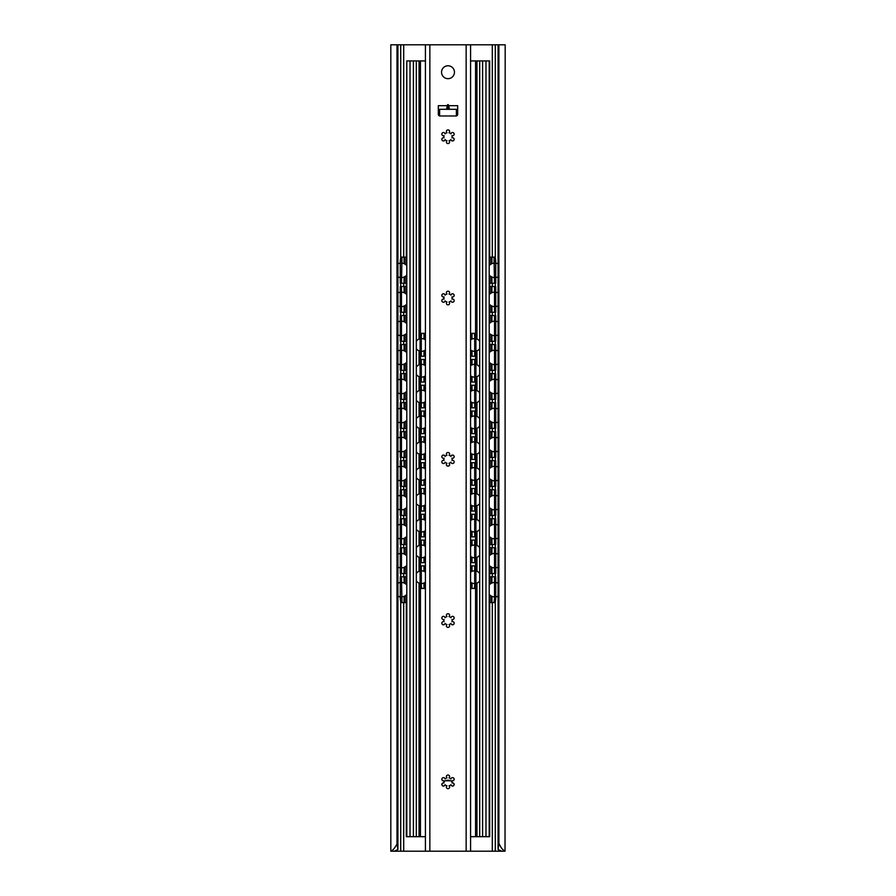 <?xml version="1.0" encoding="UTF-8"?>
<svg xmlns="http://www.w3.org/2000/svg" width="896" height="896" viewBox="0 0 896 896"><rect width="100%" height="100%" fill="white"/><g stroke="black" fill="none" stroke-linecap="round" stroke-linejoin="round"><path stroke-width="1.34" d="M394.218 851.2L390.824 851.2L390.824 44.8L396.995 44.8L396.995 844.043L397.925 849.531L394.218 851.2M501.984 851.2L394.016 851.2M505.03 851.2L501.782 851.2L498.075 849.531L498.893 843.136C500.562 847.302 502.611 849.99 505.03 851.2L505.176 44.8L396.995 44.8M390.97 851.2C392.795 850.394 394.8 848.008 396.995 844.043M498.893 843.136L498.893 44.8M498.075 849.531L498.075 44.8M445.413 780.774L450.587 780.774M397.925 849.531L397.925 44.8M404.858 583.397L404.858 576.778L400.266 576.778L400.266 598.55L400.77 602.582L406.314 602.582M401.464 573.552L401.464 547.747L400.266 547.747L400.266 573.552L404.062 573.552L404.062 567.336M401.464 544.522L401.464 518.717L400.266 518.717L400.266 544.522L404.062 544.522L404.062 538.306M401.464 515.491L401.464 489.686L400.266 489.686L400.266 515.491L404.062 515.491L404.062 509.275M401.464 486.461L401.464 460.656L400.266 460.656L400.266 486.461L404.062 486.461L404.062 480.245M401.464 457.43L401.464 431.626L400.266 431.626L400.266 457.43L404.062 457.43L404.062 451.214M401.464 428.4L401.464 402.595L400.266 402.595L400.266 428.4L404.062 428.4L404.062 422.184M401.464 399.37L401.464 373.565L400.266 373.565L400.266 399.37L404.062 399.37L404.062 393.154M401.464 370.339L401.464 344.534L400.266 344.534L400.266 370.339L404.062 370.339L404.062 364.123M401.464 341.309L401.464 315.504L400.266 315.504L400.266 341.309L404.062 341.309L404.062 335.093M400.266 261.162L400.77 257.13L401.968 257.13L401.464 283.248L400.266 283.248L400.266 261.162L401.464 261.162M401.464 312.278L401.464 286.474L400.266 286.474L400.266 312.278L404.062 312.278L404.062 306.062M404.858 576.778L406.314 576.778M401.464 576.778L401.968 602.582M401.464 547.747L406.314 547.747M401.464 518.717L406.314 518.717M401.464 489.686L406.314 489.686M401.464 460.656L406.314 460.656M401.464 431.626L406.314 431.626M401.464 402.595L406.314 402.595M401.464 373.565L406.314 373.565M401.464 344.534L406.314 344.534M401.464 315.504L406.314 315.504M401.464 283.248L404.062 283.248L404.062 277.032M401.968 257.13L406.314 257.13M401.464 286.474L406.314 286.474M406.314 573.552L404.062 573.552M406.314 544.522L404.062 544.522M406.314 515.491L404.062 515.491M406.314 486.461L404.062 486.461M406.314 457.43L404.062 457.43M406.314 428.4L404.062 428.4M406.314 399.37L404.062 399.37M406.314 370.339L404.062 370.339M406.314 341.309L404.062 341.309M406.314 283.248L404.062 283.248M406.314 312.278L404.062 312.278M494.536 286.474L495.734 286.474L495.734 312.278L494.536 312.278L494.536 286.474L489.686 286.474M491.938 583.005L491.938 576.778L495.734 576.778L495.734 598.55L495.23 602.582L494.032 602.582L494.536 598.55L495.734 598.55M491.938 576.778L489.686 576.778M495.734 547.747L495.734 573.552L494.536 573.552L494.536 547.747L495.734 547.747M495.734 518.717L495.734 544.522L494.536 544.522L494.536 518.717L495.734 518.717M495.734 489.686L495.734 515.491L494.536 515.491L494.536 489.686L495.734 489.686M495.734 460.656L495.734 486.461L494.536 486.461L494.536 460.656L495.734 460.656M495.734 431.626L495.734 457.43L494.536 457.43L494.536 431.626L495.734 431.626M495.734 402.595L495.734 428.4L494.536 428.4L494.536 402.595L495.734 402.595M495.734 373.565L495.734 399.37L494.536 399.37L494.536 373.565L495.734 373.565M495.734 344.534L495.734 370.339L494.536 370.339L494.536 344.534L495.734 344.534M495.734 315.504L495.734 341.309L494.536 341.309L494.536 315.504L495.734 315.504M495.734 261.162L495.734 283.248L494.536 283.248L494.032 257.13L495.23 257.13L495.734 261.162L494.536 261.162M489.686 602.582L494.032 602.582M494.536 576.778L494.536 598.55M491.938 553.974L491.938 547.747L494.536 547.747M489.686 573.552L494.536 573.552M491.938 524.944L491.938 518.717L494.536 518.717M489.686 544.522L494.536 544.522M491.938 495.914L491.938 489.686L494.536 489.686M489.686 515.491L494.536 515.491M491.938 466.883L491.938 460.656L494.536 460.656M489.686 486.461L494.536 486.461M491.938 437.853L491.938 431.626L494.536 431.626M489.686 457.43L494.536 457.43M491.938 408.822L491.938 402.595L494.536 402.595M489.686 428.4L494.536 428.4M491.938 379.792L491.938 373.565L494.536 373.565M489.686 399.37L494.536 399.37M491.938 350.762L491.938 344.534L494.536 344.534M489.686 370.339L494.536 370.339M491.938 321.731L491.938 315.504L494.536 315.504M489.686 341.309L494.536 341.309M489.686 312.278L494.536 312.278M489.686 283.248L494.536 283.248M491.938 263.67L491.938 257.13L494.032 257.13M491.938 547.747L489.686 547.747M491.938 518.717L489.686 518.717M491.938 489.686L489.686 489.686M491.938 460.656L489.686 460.656M491.938 431.626L489.686 431.626M491.938 402.595L489.686 402.595M491.938 373.565L489.686 373.565M491.938 344.534L489.686 344.534M491.938 315.504L489.686 315.504M491.938 257.13L489.686 257.13M425.421 836.685L406.314 836.685L406.314 594.866M489.686 594.866L489.686 836.685L470.579 836.685M416.304 836.685L416.304 60.928L406.795 60.928L406.795 836.685M406.314 265.171L406.795 60.928M406.314 584.506L406.314 565.835M406.314 555.475L406.314 536.805M406.314 526.445L406.314 507.774M406.314 497.414L406.314 478.744M406.314 468.384L406.314 449.714M406.314 439.354L406.314 420.683M406.314 410.323L406.314 391.653M406.314 381.293L406.314 362.622M406.314 352.262L406.314 333.592M406.314 323.232L406.314 304.562M406.314 294.202L406.314 275.531M425.421 60.928L420.448 60.928L420.448 333.85M416.304 60.928L420.448 60.928M485.979 836.685L485.979 60.928L489.686 60.928L489.686 265.171M485.979 60.928L476.952 60.928L476.952 339.058M470.579 60.928L476.952 60.928M454.138 784.694A6.451 6.451 0 0 0 453.342 783.07M452.11 781.715A6.451 6.451 0 0 0 443.89 781.715M442.658 783.07A6.451 6.451 0 0 0 441.862 784.694M489.686 584.506L489.686 565.835M489.686 555.475L489.686 536.805M489.686 526.445L489.686 507.774M489.686 497.414L489.686 478.744M489.686 468.384L489.686 449.714M489.686 439.354L489.686 420.683M489.686 410.323L489.686 391.653M489.686 381.293L489.686 362.622M489.686 352.262L489.686 333.592M489.686 323.232L489.686 304.562M489.686 294.202L489.686 275.531M489.205 836.685L489.205 60.928M479.696 836.685L479.696 60.928M424.782 571.738L424.782 565.891L420.101 565.891L420.101 584.438A4.032 0.683 -90 0 0 420.784 588.47L425.421 588.47M421.288 562.666L421.288 540.086L420.101 540.086L420.101 562.666L423.987 562.666L423.987 557.245M421.288 536.861L421.288 514.282L420.101 514.282L420.101 536.861L423.987 536.861L423.987 531.44M421.288 511.056L421.288 488.477L420.101 488.477L420.101 511.056L423.987 511.056L423.987 505.635M421.288 485.251L421.288 462.672L420.101 462.672L420.101 485.251L423.987 485.251L423.987 479.83M421.288 459.446L421.288 436.867L420.101 436.867L420.101 459.446L423.987 459.446L423.987 454.026M421.288 433.642L421.288 411.062L420.101 411.062L420.101 433.642L423.987 433.642L423.987 428.221M421.288 407.837L421.288 385.258L420.101 385.258L420.101 407.837L423.987 407.837L423.987 402.416M420.101 337.366A4.032 0.683 -90 0 1 420.784 333.334L421.971 333.334A4.032 0.683 90 0 0 421.288 337.366L421.288 356.227L420.101 356.227L420.101 337.366L421.288 337.366M421.288 382.032L421.288 359.453L420.101 359.453L420.101 382.032L423.987 382.032L423.987 376.611M424.782 565.891L425.421 565.891M421.288 565.891L421.288 584.438A4.032 0.683 90 0 0 421.971 588.47M421.288 540.086L425.421 540.086M421.288 514.282L425.421 514.282M421.288 488.477L425.421 488.477M421.288 462.672L425.421 462.672M421.288 436.867L425.421 436.867M421.288 411.062L425.421 411.062M421.288 385.258L425.421 385.258M421.288 356.227L423.987 356.227L423.987 350.806M421.971 333.334L425.421 333.334M421.288 359.453L425.421 359.453M425.421 562.666L423.987 562.666M425.421 536.861L423.987 536.861M425.421 511.056L423.987 511.056M425.421 485.251L423.987 485.251M425.421 459.446L423.987 459.446M425.421 433.642L423.987 433.642M425.421 407.837L423.987 407.837M425.421 356.227L423.987 356.227M425.421 382.032L423.987 382.032M474.712 359.453L475.899 359.453L475.899 382.032L474.712 382.032L474.712 359.453L470.579 359.453M472.013 571.323L472.013 565.891L475.899 565.891L475.899 584.438A4.032 0.683 90 0 1 475.216 588.47L474.029 588.47A4.032 0.683 -90 0 0 474.712 584.438L475.899 584.438M472.013 565.891L470.579 565.891M475.899 540.086L475.899 562.666L474.712 562.666L474.712 540.086L475.899 540.086M475.899 514.282L475.899 536.861L474.712 536.861L474.712 514.282L475.899 514.282M475.899 488.477L475.899 511.056L474.712 511.056L474.712 488.477L475.899 488.477M475.899 462.672L475.899 485.251L474.712 485.251L474.712 462.672L475.899 462.672M475.899 436.867L475.899 459.446L474.712 459.446L474.712 436.867L475.899 436.867M475.899 411.062L475.899 433.642L474.712 433.642L474.712 411.062L475.899 411.062M475.899 385.258L475.899 407.837L474.712 407.837L474.712 385.258L475.899 385.258M475.899 337.366L475.899 356.227L474.712 356.227L474.712 337.366A4.032 0.683 -90 0 0 474.029 333.334L475.216 333.334A4.032 0.683 90 0 1 475.899 337.366L474.712 337.366M470.579 588.47L474.029 588.47M474.712 565.891L474.712 584.438M472.013 545.518L472.013 540.086L474.712 540.086M470.579 562.666L474.712 562.666M472.013 519.714L472.013 514.282L474.712 514.282M470.579 536.861L474.712 536.861M472.013 493.909L472.013 488.477L474.712 488.477M470.579 511.056L474.712 511.056M472.013 468.104L472.013 462.672L474.712 462.672M470.579 485.251L474.712 485.251M472.013 442.299L472.013 436.867L474.712 436.867M470.579 459.446L474.712 459.446M472.013 416.494L472.013 411.062L474.712 411.062M470.579 433.642L474.712 433.642M472.013 390.69L472.013 385.258L474.712 385.258M470.579 407.837L474.712 407.837M470.579 382.032L474.712 382.032M470.579 356.227L474.712 356.227M472.013 339.08L472.013 333.334L474.029 333.334M472.013 540.086L470.579 540.086M472.013 514.282L470.579 514.282M472.013 488.477L470.579 488.477M472.013 462.672L470.579 462.672M472.013 436.867L470.579 436.867M472.013 411.062L470.579 411.062M472.013 385.258L470.579 385.258M472.013 333.334L470.579 333.334M470.579 851.2L470.579 44.8M447.63 104.653L448.75 105.683L457.677 105.683L457.677 114.363A1.613 1.613 0 0 1 456.064 115.976L439.936 115.976A1.613 1.613 0 0 1 438.323 114.363L438.323 105.683L447.25 105.683L447.63 104.653L447.63 109.312L449.4 109.312L448.75 105.683M454.451 72.218A6.451 6.451 0 0 1 448 78.669A6.451 6.451 0 0 1 441.549 72.218A6.451 6.451 0 0 1 448 65.766A6.451 6.451 0 0 1 454.451 72.218M450.946 778.982A1.613 1.613 0 0 1 452.906 777.661A1.613 1.613 0 0 1 454.082 779.699A1.613 1.613 0 0 1 451.954 780.73A4.11 4.11 0 0 1 451.954 782.97A1.613 1.613 0 0 1 454.082 784A1.613 1.613 0 0 1 452.906 786.038A1.613 1.613 0 0 1 450.946 784.717A4.11 4.11 0 0 1 449.008 785.837A1.613 1.613 0 0 1 449.176 788.189A1.613 1.613 0 0 1 446.824 788.189A1.613 1.613 0 0 1 446.992 785.837A4.11 4.11 0 0 1 445.054 784.717A1.613 1.613 0 0 1 443.094 786.038A1.613 1.613 0 0 1 441.918 784A1.613 1.613 0 0 1 444.046 782.97A4.11 4.11 0 0 1 444.046 780.73A1.613 1.613 0 0 1 441.918 779.699A1.613 1.613 0 0 1 443.094 777.661A1.613 1.613 0 0 1 445.054 778.982A4.11 4.11 0 0 1 446.992 777.862A1.613 1.613 0 0 1 446.824 775.51A1.613 1.613 0 0 1 449.176 775.51A1.613 1.613 0 0 1 449.008 777.862A4.11 4.11 0 0 1 450.946 778.982M450.946 617.702A1.613 1.613 0 0 1 452.906 616.381A1.613 1.613 0 0 1 454.082 618.419A1.613 1.613 0 0 1 451.954 619.45A4.11 4.11 0 0 1 451.954 621.69A1.613 1.613 0 0 1 454.082 622.72A1.613 1.613 0 0 1 452.906 624.758A1.613 1.613 0 0 1 450.946 623.437A4.11 4.11 0 0 1 449.008 624.557A1.613 1.613 0 0 1 449.176 626.909A1.613 1.613 0 0 1 446.824 626.909A1.613 1.613 0 0 1 446.992 624.557A4.11 4.11 0 0 1 445.054 623.437A1.613 1.613 0 0 1 443.094 624.758A1.613 1.613 0 0 1 441.918 622.72A1.613 1.613 0 0 1 444.046 621.69A4.11 4.11 0 0 1 444.046 619.45A1.613 1.613 0 0 1 441.918 618.419A1.613 1.613 0 0 1 443.094 616.381A1.613 1.613 0 0 1 445.054 617.702A4.11 4.11 0 0 1 446.992 616.582A1.613 1.613 0 0 1 446.824 614.23A1.613 1.613 0 0 1 449.176 614.23A1.613 1.613 0 0 1 449.008 616.582A4.11 4.11 0 0 1 450.946 617.702M450.946 456.422A1.613 1.613 0 0 1 452.906 455.101A1.613 1.613 0 0 1 454.082 457.139A1.613 1.613 0 0 1 451.954 458.17A4.11 4.11 0 0 1 451.954 460.41A1.613 1.613 0 0 1 454.082 461.44A1.613 1.613 0 0 1 452.906 463.478A1.613 1.613 0 0 1 450.946 462.157A4.11 4.11 0 0 1 449.008 463.277A1.613 1.613 0 0 1 449.176 465.629A1.613 1.613 0 0 1 446.824 465.629A1.613 1.613 0 0 1 446.992 463.277A4.11 4.11 0 0 1 445.054 462.157A1.613 1.613 0 0 1 443.094 463.478A1.613 1.613 0 0 1 441.918 461.44A1.613 1.613 0 0 1 444.046 460.41A4.11 4.11 0 0 1 444.046 458.17A1.613 1.613 0 0 1 441.918 457.139A1.613 1.613 0 0 1 443.094 455.101A1.613 1.613 0 0 1 445.054 456.422A4.11 4.11 0 0 1 446.992 455.302A1.613 1.613 0 0 1 446.824 452.95A1.613 1.613 0 0 1 449.176 452.95A1.613 1.613 0 0 1 449.008 455.302A4.11 4.11 0 0 1 450.946 456.422M450.946 295.142A1.613 1.613 0 0 1 452.906 293.821A1.613 1.613 0 0 1 454.082 295.859A1.613 1.613 0 0 1 451.954 296.89A4.11 4.11 0 0 1 451.954 299.13A1.613 1.613 0 0 1 454.082 300.16A1.613 1.613 0 0 1 452.906 302.198A1.613 1.613 0 0 1 450.946 300.877A4.11 4.11 0 0 1 449.008 301.997A1.613 1.613 0 0 1 449.176 304.349A1.613 1.613 0 0 1 446.824 304.349A1.613 1.613 0 0 1 446.992 301.997A4.11 4.11 0 0 1 445.054 300.877A1.613 1.613 0 0 1 443.094 302.198A1.613 1.613 0 0 1 441.918 300.16A1.613 1.613 0 0 1 444.046 299.13A4.11 4.11 0 0 1 444.046 296.89A1.613 1.613 0 0 1 441.918 295.859A1.613 1.613 0 0 1 443.094 293.821A1.613 1.613 0 0 1 445.054 295.142A4.11 4.11 0 0 1 446.992 294.022A1.613 1.613 0 0 1 446.824 291.67A1.613 1.613 0 0 1 449.176 291.67A1.613 1.613 0 0 1 449.008 294.022A4.11 4.11 0 0 1 450.946 295.142M450.946 133.862A1.613 1.613 0 0 1 452.906 132.541A1.613 1.613 0 0 1 454.082 134.579A1.613 1.613 0 0 1 451.954 135.61A4.11 4.11 0 0 1 451.954 137.85A1.613 1.613 0 0 1 454.082 138.88A1.613 1.613 0 0 1 452.906 140.918A1.613 1.613 0 0 1 450.946 139.597A4.11 4.11 0 0 1 449.008 140.717A1.613 1.613 0 0 1 449.176 143.069A1.613 1.613 0 0 1 446.824 143.069A1.613 1.613 0 0 1 446.992 140.717A4.11 4.11 0 0 1 445.054 139.597A1.613 1.613 0 0 1 443.094 140.918A1.613 1.613 0 0 1 441.918 138.88A1.613 1.613 0 0 1 444.046 137.85A4.11 4.11 0 0 1 444.046 135.61A1.613 1.613 0 0 1 441.918 134.579A1.613 1.613 0 0 1 443.094 132.541A1.613 1.613 0 0 1 445.054 133.862A4.11 4.11 0 0 1 446.992 132.742A1.613 1.613 0 0 1 446.824 130.39A1.613 1.613 0 0 1 449.176 130.39A1.613 1.613 0 0 1 449.008 132.742A4.11 4.11 0 0 1 450.946 133.862M425.421 851.2L425.421 44.8M449.4 109.312L456.064 109.312M439.936 109.312L446.6 109.312L447.25 105.683M447.63 109.312L446.6 109.312M495.275 851.2L495.275 602.571M495.275 576.778L495.275 573.552M495.275 547.747L495.275 544.522M495.275 518.717L495.275 515.491M495.275 489.686L495.275 486.461M495.275 460.656L495.275 457.43M495.275 431.626L495.275 428.4M495.275 402.595L495.275 399.37M495.275 373.565L495.275 370.339M495.275 344.534L495.275 341.309M495.275 315.504L495.275 312.278M495.275 286.474L495.275 283.248M495.275 257.141L495.275 44.8M492.307 851.2L492.307 602.582M492.307 576.778L492.307 573.552M492.307 547.747L492.307 544.522M492.307 518.717L492.307 515.491M492.307 489.686L492.307 486.461M492.307 460.656L492.307 457.43M492.307 431.626L492.307 428.4M492.307 402.595L492.307 399.37M492.307 373.565L492.307 370.339M492.307 344.534L492.307 341.309M492.307 315.504L492.307 312.278M492.307 286.474L492.307 283.248M492.307 257.13L492.307 44.8M403.693 851.2L403.693 602.582M403.693 576.778L403.693 573.552M403.693 547.747L403.693 544.522M403.693 518.717L403.693 515.491M403.693 489.686L403.693 486.461M403.693 460.656L403.693 457.43M403.693 431.626L403.693 428.4M403.693 402.595L403.693 399.37M403.693 373.565L403.693 370.339M403.693 344.534L403.693 341.309M403.693 315.504L403.693 312.278M403.693 286.474L403.693 283.248M403.693 257.13L403.693 44.8M400.725 851.2L400.725 602.571M400.725 576.778L400.725 573.552M400.725 547.747L400.725 544.522M400.725 518.717L400.725 515.491M400.725 489.686L400.725 486.461M400.725 460.656L400.725 457.43M400.725 431.626L400.725 428.4M400.725 402.595L400.725 399.37M400.725 373.565L400.725 370.339M400.725 344.534L400.725 341.309M400.725 315.504L400.725 312.278M400.725 286.474L400.725 283.248M400.725 257.141L400.725 44.8M401.464 598.55L400.266 598.55M404.062 602.582L404.062 596.366M404.062 583.005L404.062 576.778M404.062 553.974L404.062 547.747M404.062 524.944L404.062 518.717M404.062 495.914L404.062 489.686M404.062 466.883L404.062 460.656M404.062 437.853L404.062 431.626M404.062 408.822L404.062 402.595M404.062 379.792L404.062 373.565M404.062 350.762L404.062 344.534M404.062 321.731L404.062 315.504M404.062 263.67L404.062 257.13M404.062 292.701L404.062 286.474M404.858 602.582L404.858 595.974M404.858 573.552L404.858 566.944M404.858 554.366L404.858 547.747M404.858 544.522L404.858 537.914M404.858 525.336L404.858 518.717M404.858 515.491L404.858 508.883M404.858 496.306L404.858 489.686M404.858 486.461L404.858 479.853M404.858 467.275L404.858 460.656M404.858 457.43L404.858 450.822M404.858 438.245L404.858 431.626M404.858 428.4L404.858 421.792M404.858 409.214L404.858 402.595M404.858 399.37L404.858 392.762M404.858 380.184L404.858 373.565M404.858 370.339L404.858 363.731M404.858 351.154L404.858 344.534M404.858 341.309L404.858 334.701M404.858 322.123L404.858 315.504M404.858 283.248L404.858 276.64M404.858 264.062L404.858 257.13M404.858 312.278L404.858 305.67M404.858 293.093L404.858 286.474M491.938 602.582L491.938 596.366M491.938 573.552L491.938 567.336M491.938 544.522L491.938 538.306M491.938 515.491L491.938 509.275M491.938 486.461L491.938 480.245M491.938 457.43L491.938 451.214M491.938 428.4L491.938 422.184M491.938 399.37L491.938 393.154M491.938 370.339L491.938 364.123M491.938 341.309L491.938 335.093M491.938 312.278L491.938 306.062M491.938 292.701L491.938 286.474M491.938 283.248L491.938 277.032M491.142 602.582L491.142 595.974M491.142 583.397L491.142 576.778M491.142 573.552L491.142 566.944M491.142 554.366L491.142 547.747M491.142 544.522L491.142 537.914M491.142 525.336L491.142 518.717M491.142 515.491L491.142 508.883M491.142 496.306L491.142 489.686M491.142 486.461L491.142 479.853M491.142 467.275L491.142 460.656M491.142 457.43L491.142 450.822M491.142 438.245L491.142 431.626M491.142 428.4L491.142 421.792M491.142 409.214L491.142 402.595M491.142 399.37L491.142 392.762M491.142 380.184L491.142 373.565M491.142 370.339L491.142 363.731M491.142 351.154L491.142 344.534M491.142 341.309L491.142 334.701M491.142 322.123L491.142 315.504M491.142 312.278L491.142 305.67M491.142 293.093L491.142 286.474M491.142 283.248L491.142 276.64M491.142 264.062L491.142 257.13M413.403 836.685L413.403 60.928M410.021 836.685L410.021 60.928M420.448 356.227L420.448 359.453M420.448 382.032L420.448 385.258M420.448 407.837L420.448 411.062M420.448 433.642L420.448 436.867M420.448 459.446L420.448 462.672M420.448 485.251L420.448 488.477M420.448 511.056L420.448 514.282M420.448 536.861L420.448 540.086M420.448 562.666L420.448 565.891M420.448 587.955L420.448 836.685M439.611 115.942L439.611 109.312M456.389 115.942L456.389 109.312M482.597 836.685L482.597 60.928M476.952 350.829L476.952 364.862M476.952 376.634L476.952 390.667M476.952 402.438L476.952 416.472M476.952 428.243L476.952 442.277M476.952 454.048L476.952 468.082M476.952 479.853L476.952 493.886M476.952 505.658L476.952 519.691M476.952 531.462L476.952 545.496M476.952 557.267L476.952 571.301M476.952 583.072L476.952 836.685M475.552 60.928L475.552 333.85M475.552 356.227L475.552 359.453M475.552 382.032L475.552 385.258M475.552 407.837L475.552 411.062M475.552 433.642L475.552 436.867M475.552 459.446L475.552 462.672M475.552 485.251L475.552 488.477M475.552 511.056L475.552 514.282M475.552 536.861L475.552 540.086M475.552 562.666L475.552 565.891M475.552 587.955L475.552 836.685M419.048 60.928L419.048 339.058M419.048 350.829L419.048 364.862M419.048 376.634L419.048 390.667M419.048 402.438L419.048 416.472M419.048 428.243L419.048 442.277M419.048 454.048L419.048 468.082M419.048 479.853L419.048 493.886M419.048 505.658L419.048 519.691M419.048 531.462L419.048 545.496M419.048 557.267L419.048 571.301M419.048 583.072L419.048 836.685M421.288 584.438L420.101 584.438M423.987 588.47L423.987 583.05M423.987 571.323L423.987 565.891M423.987 545.518L423.987 540.086M423.987 519.714L423.987 514.282M423.987 493.909L423.987 488.477M423.987 468.104L423.987 462.672M423.987 442.299L423.987 436.867M423.987 416.494L423.987 411.062M423.987 390.69L423.987 385.258M423.987 339.08L423.987 333.334M423.987 364.885L423.987 359.453M424.782 588.47L424.782 582.635M424.782 562.666L424.782 556.83M424.782 545.933L424.782 540.086M424.782 536.861L424.782 531.026M424.782 520.128L424.782 514.282M424.782 511.056L424.782 505.221M424.782 494.323L424.782 488.477M424.782 485.251L424.782 479.416M424.782 468.518L424.782 462.672M424.782 459.446L424.782 453.611M424.782 442.714L424.782 436.867M424.782 433.642L424.782 427.806M424.782 416.909L424.782 411.062M424.782 407.837L424.782 402.002M424.782 391.104L424.782 385.258M424.782 356.227L424.782 350.392M424.782 339.494L424.782 333.334M424.782 382.032L424.782 376.197M424.782 365.299L424.782 359.453M472.013 588.47L472.013 583.05M472.013 562.666L472.013 557.245M472.013 536.861L472.013 531.44M472.013 511.056L472.013 505.635M472.013 485.251L472.013 479.83M472.013 459.446L472.013 454.026M472.013 433.642L472.013 428.221M472.013 407.837L472.013 402.416M472.013 382.032L472.013 376.611M472.013 364.885L472.013 359.453M472.013 356.227L472.013 350.806M471.218 588.47L471.218 582.635M471.218 571.738L471.218 565.891M471.218 562.666L471.218 556.83M471.218 545.933L471.218 540.086M471.218 536.861L471.218 531.026M471.218 520.128L471.218 514.282M471.218 511.056L471.218 505.221M471.218 494.323L471.218 488.477M471.218 485.251L471.218 479.416M471.218 468.518L471.218 462.672M471.218 459.446L471.218 453.611M471.218 442.714L471.218 436.867M471.218 433.642L471.218 427.806M471.218 416.909L471.218 411.062M471.218 407.837L471.218 402.002M471.218 391.104L471.218 385.258M471.218 382.032L471.218 376.197M471.218 365.299L471.218 359.453M471.218 356.227L471.218 350.392M471.218 339.494L471.218 333.334M466.144 851.2L466.144 44.8M429.856 851.2L429.856 44.8M448.37 109.312L448.37 104.653M498.075 583.229A7.258 7.258 0 0 0 495.734 582.49M494.536 582.434A7.258 7.258 0 0 0 489.205 585.021M489.205 594.339A7.258 7.258 0 0 0 494.536 596.938M495.734 596.882A7.258 7.258 0 0 0 498.075 596.142M498.075 554.198A7.258 7.258 0 0 0 495.734 553.459M494.536 553.403A7.258 7.258 0 0 0 489.205 555.99M489.205 565.309A7.258 7.258 0 0 0 494.536 567.907M495.734 567.851A7.258 7.258 0 0 0 498.075 567.112M498.075 525.168A7.258 7.258 0 0 0 495.734 524.429M494.536 524.373A7.258 7.258 0 0 0 489.205 526.96M489.205 536.278A7.258 7.258 0 0 0 494.536 538.877M495.734 538.821A7.258 7.258 0 0 0 498.075 538.082M498.075 496.138A7.258 7.258 0 0 0 495.734 495.398M494.536 495.342A7.258 7.258 0 0 0 489.205 497.93M489.205 507.248A7.258 7.258 0 0 0 494.536 509.846M495.734 509.79A7.258 7.258 0 0 0 498.075 509.051M498.075 467.107A7.258 7.258 0 0 0 495.734 466.368M494.536 466.312A7.258 7.258 0 0 0 489.205 468.899M489.205 478.218A7.258 7.258 0 0 0 494.536 480.816M495.734 480.76A7.258 7.258 0 0 0 498.075 480.021M498.075 438.077A7.258 7.258 0 0 0 495.734 437.338M494.536 437.282A7.258 7.258 0 0 0 489.205 439.869M489.205 449.187A7.258 7.258 0 0 0 494.536 451.786M495.734 451.73A7.258 7.258 0 0 0 498.075 450.99M498.075 409.046A7.258 7.258 0 0 0 495.734 408.307M494.536 408.251A7.258 7.258 0 0 0 489.205 410.838M489.205 420.157A7.258 7.258 0 0 0 494.536 422.755M495.734 422.699A7.258 7.258 0 0 0 498.075 421.96M498.075 380.016A7.258 7.258 0 0 0 495.734 379.277M494.536 379.221A7.258 7.258 0 0 0 489.205 381.808M489.205 391.126A7.258 7.258 0 0 0 494.536 393.725M495.734 393.669A7.258 7.258 0 0 0 498.075 392.93M498.075 350.986A7.258 7.258 0 0 0 495.734 350.246M494.536 350.19A7.258 7.258 0 0 0 489.205 352.778M489.205 362.096A7.258 7.258 0 0 0 494.536 364.694M495.734 364.638A7.258 7.258 0 0 0 498.075 363.899M498.075 321.955A7.258 7.258 0 0 0 495.734 321.216M494.536 321.16A7.258 7.258 0 0 0 489.205 323.747M489.205 333.066A7.258 7.258 0 0 0 494.536 335.664M495.734 335.608A7.258 7.258 0 0 0 498.075 334.869M498.075 292.925A7.258 7.258 0 0 0 495.734 292.186M494.536 292.13A7.258 7.258 0 0 0 489.205 294.717M489.205 304.035A7.258 7.258 0 0 0 494.536 306.634M495.734 306.578A7.258 7.258 0 0 0 498.075 305.838M498.075 263.894A7.258 7.258 0 0 0 495.734 263.155M494.536 263.099A7.258 7.258 0 0 0 489.205 265.686M489.205 275.005A7.258 7.258 0 0 0 494.536 277.603M495.734 277.547A7.258 7.258 0 0 0 498.075 276.808M406.795 585.021A7.258 7.258 0 0 0 401.464 582.434M400.266 582.49A7.258 7.258 0 0 0 397.925 583.229M397.925 596.142A7.258 7.258 0 0 0 400.266 596.882M401.464 596.938A7.258 7.258 0 0 0 406.795 594.339M406.795 555.99A7.258 7.258 0 0 0 401.464 553.403M400.266 553.459A7.258 7.258 0 0 0 397.925 554.198M397.925 567.112A7.258 7.258 0 0 0 400.266 567.851M401.464 567.907A7.258 7.258 0 0 0 406.795 565.309M406.795 526.96A7.258 7.258 0 0 0 401.464 524.373M400.266 524.429A7.258 7.258 0 0 0 397.925 525.168M397.925 538.082A7.258 7.258 0 0 0 400.266 538.821M401.464 538.877A7.258 7.258 0 0 0 406.795 536.278M406.795 497.93A7.258 7.258 0 0 0 401.464 495.342M400.266 495.398A7.258 7.258 0 0 0 397.925 496.138M397.925 509.051A7.258 7.258 0 0 0 400.266 509.79M401.464 509.846A7.258 7.258 0 0 0 406.795 507.248M406.795 468.899A7.258 7.258 0 0 0 401.464 466.312M400.266 466.368A7.258 7.258 0 0 0 397.925 467.107M397.925 480.021A7.258 7.258 0 0 0 400.266 480.76M401.464 480.816A7.258 7.258 0 0 0 406.795 478.218M406.795 439.869A7.258 7.258 0 0 0 401.464 437.282M400.266 437.338A7.258 7.258 0 0 0 397.925 438.077M397.925 450.99A7.258 7.258 0 0 0 400.266 451.73M401.464 451.786A7.258 7.258 0 0 0 406.795 449.187M406.795 410.838A7.258 7.258 0 0 0 401.464 408.251M400.266 408.307A7.258 7.258 0 0 0 397.925 409.046M397.925 421.96A7.258 7.258 0 0 0 400.266 422.699M401.464 422.755A7.258 7.258 0 0 0 406.795 420.157M406.795 381.808A7.258 7.258 0 0 0 401.464 379.221M400.266 379.277A7.258 7.258 0 0 0 397.925 380.016M397.925 392.93A7.258 7.258 0 0 0 400.266 393.669M401.464 393.725A7.258 7.258 0 0 0 406.795 391.126M406.795 352.778A7.258 7.258 0 0 0 401.464 350.19M400.266 350.246A7.258 7.258 0 0 0 397.925 350.986M397.925 363.899A7.258 7.258 0 0 0 400.266 364.638M401.464 364.694A7.258 7.258 0 0 0 406.795 362.096M406.795 323.747A7.258 7.258 0 0 0 401.464 321.16M400.266 321.216A7.258 7.258 0 0 0 397.925 321.955M397.925 334.869A7.258 7.258 0 0 0 400.266 335.608M401.464 335.664A7.258 7.258 0 0 0 406.795 333.066M406.795 294.717A7.258 7.258 0 0 0 401.464 292.13M400.266 292.186A7.258 7.258 0 0 0 397.925 292.925M397.925 305.838A7.258 7.258 0 0 0 400.266 306.578M401.464 306.634A7.258 7.258 0 0 0 406.795 304.035M406.795 265.686A7.258 7.258 0 0 0 401.464 263.099M400.266 263.155A7.258 7.258 0 0 0 397.925 263.894M397.925 276.808A7.258 7.258 0 0 0 400.266 277.547M401.464 277.603A7.258 7.258 0 0 0 406.795 275.005M479.696 573.474A6.373 6.373 0 0 0 475.899 570.965M474.712 570.819A6.373 6.373 0 0 0 470.579 572.174M470.579 582.198A6.373 6.373 0 0 0 474.712 583.554M475.899 583.408A6.373 6.373 0 0 0 479.696 580.899M479.696 547.669A6.373 6.373 0 0 0 475.899 545.16M474.712 545.014A6.373 6.373 0 0 0 470.579 546.37M470.579 556.394A6.373 6.373 0 0 0 474.712 557.749M475.899 557.603A6.373 6.373 0 0 0 479.696 555.094M479.696 521.864A6.373 6.373 0 0 0 475.899 519.355M474.712 519.21A6.373 6.373 0 0 0 470.579 520.565M470.579 530.589A6.373 6.373 0 0 0 474.712 531.944M475.899 531.798A6.373 6.373 0 0 0 479.696 529.29M479.696 496.059A6.373 6.373 0 0 0 475.899 493.55M474.712 493.405A6.373 6.373 0 0 0 470.579 494.76M470.579 504.784A6.373 6.373 0 0 0 474.712 506.139M475.899 505.994A6.373 6.373 0 0 0 479.696 503.485M479.696 470.254A6.373 6.373 0 0 0 475.899 467.746M474.712 467.6A6.373 6.373 0 0 0 470.579 468.955M470.579 478.979A6.373 6.373 0 0 0 474.712 480.334M475.899 480.189A6.373 6.373 0 0 0 479.696 477.68M479.696 444.45A6.373 6.373 0 0 0 475.899 441.941M474.712 441.795A6.373 6.373 0 0 0 470.579 443.15M470.579 453.174A6.373 6.373 0 0 0 474.712 454.53M475.899 454.384A6.373 6.373 0 0 0 479.696 451.875M479.696 418.645A6.373 6.373 0 0 0 475.899 416.136M474.712 415.99A6.373 6.373 0 0 0 470.579 417.346M470.579 427.37A6.373 6.373 0 0 0 474.712 428.725M475.899 428.579A6.373 6.373 0 0 0 479.696 426.07M479.696 392.84A6.373 6.373 0 0 0 475.899 390.331M474.712 390.186A6.373 6.373 0 0 0 470.579 391.541M470.579 401.565A6.373 6.373 0 0 0 474.712 402.92M475.899 402.774A6.373 6.373 0 0 0 479.696 400.266M479.696 367.035A6.373 6.373 0 0 0 475.899 364.526M474.712 364.381A6.373 6.373 0 0 0 470.579 365.736M470.579 375.76A6.373 6.373 0 0 0 474.712 377.115M475.899 376.97A6.373 6.373 0 0 0 479.696 374.461M479.696 341.23A6.373 6.373 0 0 0 475.899 338.722M474.712 338.576A6.373 6.373 0 0 0 470.579 339.931M470.579 349.955A6.373 6.373 0 0 0 474.712 351.31M475.899 351.165A6.373 6.373 0 0 0 479.696 348.656M425.421 572.174A6.373 6.373 0 0 0 421.288 570.819M420.101 570.965A6.373 6.373 0 0 0 416.304 573.474M416.304 580.899A6.373 6.373 0 0 0 420.101 583.408M421.288 583.554A6.373 6.373 0 0 0 425.421 582.198M425.421 546.37A6.373 6.373 0 0 0 421.288 545.014M420.101 545.16A6.373 6.373 0 0 0 416.304 547.669M416.304 555.094A6.373 6.373 0 0 0 420.101 557.603M421.288 557.749A6.373 6.373 0 0 0 425.421 556.394M425.421 520.565A6.373 6.373 0 0 0 421.288 519.21M420.101 519.355A6.373 6.373 0 0 0 416.304 521.864M416.304 529.29A6.373 6.373 0 0 0 420.101 531.798M421.288 531.944A6.373 6.373 0 0 0 425.421 530.589M425.421 494.76A6.373 6.373 0 0 0 421.288 493.405M420.101 493.55A6.373 6.373 0 0 0 416.304 496.059M416.304 503.485A6.373 6.373 0 0 0 420.101 505.994M421.288 506.139A6.373 6.373 0 0 0 425.421 504.784M425.421 468.955A6.373 6.373 0 0 0 421.288 467.6M420.101 467.746A6.373 6.373 0 0 0 416.304 470.254M416.304 477.68A6.373 6.373 0 0 0 420.101 480.189M421.288 480.334A6.373 6.373 0 0 0 425.421 478.979M425.421 443.15A6.373 6.373 0 0 0 421.288 441.795M420.101 441.941A6.373 6.373 0 0 0 416.304 444.45M416.304 451.875A6.373 6.373 0 0 0 420.101 454.384M421.288 454.53A6.373 6.373 0 0 0 425.421 453.174M425.421 417.346A6.373 6.373 0 0 0 421.288 415.99M420.101 416.136A6.373 6.373 0 0 0 416.304 418.645M416.304 426.07A6.373 6.373 0 0 0 420.101 428.579M421.288 428.725A6.373 6.373 0 0 0 425.421 427.37M425.421 391.541A6.373 6.373 0 0 0 421.288 390.186M420.101 390.331A6.373 6.373 0 0 0 416.304 392.84M416.304 400.266A6.373 6.373 0 0 0 420.101 402.774M421.288 402.92A6.373 6.373 0 0 0 425.421 401.565M425.421 365.736A6.373 6.373 0 0 0 421.288 364.381M420.101 364.526A6.373 6.373 0 0 0 416.304 367.035M416.304 374.461A6.373 6.373 0 0 0 420.101 376.97M421.288 377.115A6.373 6.373 0 0 0 425.421 375.76M425.421 339.931A6.373 6.373 0 0 0 421.288 338.576M420.101 338.722A6.373 6.373 0 0 0 416.304 341.23M416.304 348.656A6.373 6.373 0 0 0 420.101 351.165M421.288 351.31A6.373 6.373 0 0 0 425.421 349.955"/></g></svg>

